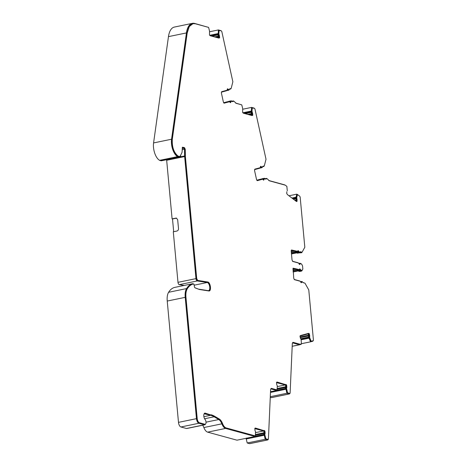 <?xml version="1.0" encoding="UTF-8"?>
<svg xmlns="http://www.w3.org/2000/svg" width="467" height="467" viewBox="0 0 467 467"><rect width="100%" height="100%" fill="white"/><g stroke="black" fill="none" stroke-linecap="round" stroke-linejoin="round"><path stroke-width="0.7" d="M182.235 147.712L184.004 148.197L184.494 149.236L184.611 155.966A4.156 1.944 78.3 0 0 184.646 156.562L195.965 278.63A2.078 0.975 78.3 0 0 197.237 280.947L207.214 282.506A4.156 1.944 -101.7 0 1 207.336 282.529A4.156 1.944 -101.7 0 1 209.701 286.662A4.156 1.944 -101.7 0 1 208.551 290.649A4.156 1.944 -101.7 0 1 208.206 290.655L198.732 289.172A8.307 3.888 -101.7 0 1 198.487 289.12A8.307 3.888 -101.7 0 1 198.224 289.032L194.867 287.713M295.488 200.769L295.938 200.676M227.231 89.302A1.249 0.584 -101.7 0 1 227.861 89.897A0.829 0.391 78.3 0 0 228.205 90.289A0.829 0.391 78.3 0 0 228.299 90.294A0.829 0.391 78.3 0 0 228.31 90.294L228.836 90.154A1.249 0.584 78.3 0 0 229.157 89.67M231.708 101.146A1.249 0.584 78.3 0 0 231.34 100.831A1.249 0.584 78.3 0 0 231.2 100.825A1.249 0.584 78.3 0 0 231.183 100.831L230.663 100.971A0.829 0.391 78.3 0 0 230.424 101.549A1.249 0.584 -101.7 0 1 230.085 102.419M229.239 101.234A1.249 0.584 78.3 0 0 229.221 101.234A1.249 0.584 78.3 0 0 229.209 101.24L231.183 100.831M260.388 166.766A1.249 0.584 -101.7 0 1 261.012 167.367A0.829 0.391 78.3 0 0 261.362 167.758A0.829 0.391 78.3 0 0 261.456 167.758A0.829 0.391 78.3 0 0 261.467 167.758L261.987 167.618A1.249 0.584 78.3 0 0 262.314 167.133M264.865 178.61A1.249 0.584 78.3 0 0 264.497 178.301A1.249 0.584 78.3 0 0 264.357 178.295L263.814 178.441A0.829 0.391 78.3 0 0 263.581 179.019A1.249 0.584 -101.7 0 1 263.242 179.883M264.357 178.295A1.249 0.584 78.3 0 0 264.34 178.295L262.378 178.703A1.249 0.584 78.3 0 0 262.361 178.703L264.34 178.295M262.396 178.698A1.249 0.584 78.3 0 0 262.378 178.703L261.835 178.843A0.829 0.391 78.3 0 0 261.683 178.984M301.04 263.715A1.249 0.584 78.3 0 0 300.736 263.499L299.884 263.265A0.829 0.391 78.3 0 0 299.791 263.26A0.829 0.391 78.3 0 0 299.551 263.645A1.249 0.584 -101.7 0 1 299.23 264.217M302.441 281.858A1.249 0.584 78.3 0 0 302.143 281.642L301.577 281.484A0.829 0.391 78.3 0 0 301.484 281.478A0.829 0.391 78.3 0 0 301.244 281.87A1.249 0.584 -101.7 0 1 300.923 282.442M301.221 282.693A1.664 0.776 78.3 0 0 301.448 282.08L301.986 281.969L301.326 282.733L300.275 281.262L294.461 279.669L293.731 278.285L293.124 268.256M299.528 264.474A1.664 0.776 78.3 0 0 299.756 263.861L300.299 263.75L299.639 264.515L298.588 263.044L292.768 261.45L292.044 260.066L291.204 251.024L291.437 250.032M296.603 201.505L297.012 201.423L296.212 201.324L287.503 194.646L286.744 193.554L286.826 191.709M296.475 201.475L296.557 199.689A0.829 0.391 78.3 0 0 296.352 198.837L296.889 198.726L297.094 199.578L297.012 201.423L296.539 201.493M263.54 180.139A1.664 0.776 78.3 0 0 263.785 179.135L264.328 179.024L263.645 180.18L262.95 179.392M257.346 180.641L262.723 179.194L257.224 180.636L256.546 179.573L254.556 170.513L254.854 169.147L260.195 167.706L260.808 166.252L261.689 167.046L261.152 167.157A1.664 0.776 78.3 0 0 260.557 166.41M261.374 167.355L261.911 167.244L261.152 167.157M252.244 115.361L252.787 115.25L252.069 115.571A2.493 1.167 78.3 0 0 252.244 115.361L252.063 113.376A0.829 0.391 78.3 0 0 251.766 112.588A0.66 0.309 -101.7 0 1 251.532 111.957L251.742 107.848L254.521 108.35L254.97 109.062L266.015 159.253L264.299 165.931L262.67 166.369L262.442 167.098L261.689 167.046M251.766 112.588L252.308 112.477L252.6 113.265L252.787 115.25L252.069 115.571L243.47 113.218L242.653 112.471L242.688 108.513L241.76 104.865L236.168 103.33L233.949 101.216L232.309 101.625M230.383 102.67A1.664 0.776 78.3 0 0 230.634 101.666L231.171 101.555L230.488 102.711L229.793 101.929M224.189 103.178L223.395 102.104L221.399 93.05L221.697 91.678L227.038 90.242L227.651 88.788L228.538 89.576L227.995 89.693A1.664 0.776 78.3 0 0 227.406 88.946M224.09 103.172L229.566 101.73L224.072 103.166M228.217 89.886L228.754 89.775L227.995 89.693M219.093 37.897L219.63 37.786L218.912 38.107A2.493 1.167 78.3 0 0 219.093 37.897L218.906 35.912A0.829 0.391 78.3 0 0 218.614 35.124A0.66 0.309 -101.7 0 1 218.375 34.494L218.585 30.384L221.364 30.886L221.819 31.598L232.864 81.789L231.147 88.467L229.513 88.905L229.285 89.635L228.538 89.576M218.614 35.124L219.151 35.007L219.449 35.801L219.63 37.786L218.912 38.107L210.319 35.755L209.502 35.007L209.531 31.05L208.603 27.395L195.259 23.741L192.988 23.648L189.275 26.572L187.185 33.029L172.3 139.324C171.914 147.07 173.858 152.668 178.131 156.13L179.988 156.521L182.025 152.423L182.469 147.251M208.895 290.964A4.571 2.137 78.3 0 0 209.823 286.248A4.571 2.137 78.3 0 0 207.161 282.097L197.191 280.539A1.664 0.776 -101.7 0 1 197.144 280.527A1.664 0.776 -101.7 0 1 196.175 278.682L184.85 156.62A3.742 1.751 -101.7 0 1 184.821 156.083L184.704 149.352A1.249 0.584 78.3 0 0 183.963 147.788L182.375 147.356M197.191 280.539L197.728 280.428L196.712 278.571L185.387 156.509L185.241 149.242L184.704 149.352M197.728 280.428L207.698 281.986C210.535 282.156 211.697 291.682 208.796 290.953L199.321 289.47L195.078 287.859A1.249 0.584 -101.7 0 1 194.389 286.493L193.939 284.047L192.684 284.117A34.482 16.135 -101.7 0 0 186.736 288.927L187.279 288.816A34.482 16.135 -101.7 0 1 193.221 284.006M185.212 297.345L196.467 418.66L178.487 422.366L167.233 301.052L185.212 297.345A12.463 5.832 -101.7 0 1 186.578 288.577A34.897 16.327 -101.7 0 1 192.608 283.708L193.677 284.035M205.41 424.199A3.117 1.459 -101.7 0 1 204.762 424.795L186.782 428.508A3.117 1.459 -101.7 0 1 186.438 428.49L180.91 426.978L198.889 423.265L204.418 424.783L186.438 428.49M178.487 422.366A4.156 1.944 78.3 0 0 180.91 426.978M167.233 301.052A12.463 5.832 -101.7 0 1 168.599 292.289A34.897 16.327 -101.7 0 1 174.629 287.421L192.608 283.708M184.249 285.436L179.258 284.654L197.237 280.947M195.965 278.63L177.985 282.337A2.078 0.975 78.3 0 0 179.258 284.654M177.985 282.337L173.298 231.79L176.894 231.048C177.968 230.698 178.505 229.898 178.505 228.655L177.676 219.747L176.433 218.112L172.095 218.836L166.666 160.274L184.646 156.562M173.689 231.714L172.504 218.947L172.095 218.836M166.631 159.702A4.156 1.944 78.3 0 0 166.666 160.274M180.811 156.071A7.285 3.409 -101.7 0 1 179.532 157.04L161.553 160.753A7.285 3.409 -101.7 0 1 160.736 160.718L178.715 157.005L160.736 160.718M153.579 142.931L168.464 36.63L186.444 32.923L171.558 139.224L153.579 142.931A11.885 5.563 -101.7 0 0 159.621 160.344A7.285 3.409 78.3 0 0 160.123 160.549M168.464 36.63A20.776 9.719 -101.7 0 1 174.384 27.063L192.363 23.35A20.776 9.719 -101.7 0 1 194.681 23.449L208.206 27.29M289.423 393.477A0.829 0.391 -101.7 0 1 289.342 393.518A0.829 0.391 -101.7 0 1 289.248 393.518L287.007 392.905L286.002 388.462A0.66 0.309 -101.7 0 1 286.131 387.931A0.829 0.391 78.3 0 0 286.294 387.271L286.108 385.287A2.493 1.167 78.3 0 0 285.29 384.539L277.235 382.076A2.493 1.167 -101.7 0 0 276.954 382.064A2.493 1.167 -101.7 0 0 276.517 382.397L276.703 384.382A0.829 0.391 -101.7 0 0 276.995 385.17A0.66 0.309 -101.7 0 1 277.235 385.8L277.305 386.583L285.325 384.942A2.078 0.975 -101.7 0 1 285.921 385.433L286.008 387.546A1.08 0.502 78.3 0 0 285.798 388.404L286.901 393.267L289.283 393.92L271.304 397.633A1.249 0.584 78.3 0 0 271.444 397.639A1.249 0.584 78.3 0 0 271.566 397.575M271.304 397.633L270.27 397.347M255.601 432.611L263.627 430.959A2.078 0.975 -101.7 0 1 264.223 431.444L264.304 433.557A1.08 0.502 78.3 0 0 264.1 434.421L265.198 439.278L267.585 439.932L249.606 443.644A1.249 0.584 78.3 0 0 249.746 443.65A1.249 0.584 78.3 0 0 249.868 443.592M249.606 443.644L247.218 442.99L246.173 438.735L263.785 434.981M246.576 438.046L246.553 438.536M207.634 432.138L225.614 428.426L254.964 436.47L236.985 440.183L207.634 432.138A8.307 3.888 -101.7 0 1 203.869 427.544A8.307 3.888 78.3 0 0 202.701 425.221M204.126 413.762L210.664 415.291A41.545 19.439 -101.7 0 1 214.12 416.786L218.778 419.535A8.307 3.888 -101.7 0 1 221.848 423.832L203.869 427.544M225.614 428.426A8.307 3.888 -101.7 0 1 221.848 423.832M263.627 430.959L254.836 428.642M270.784 388.958A2.078 0.975 -101.7 0 1 270.883 388.923A2.078 0.975 -101.7 0 1 271.117 388.935L276.668 390.459L270.516 391.725M285.325 384.942L276.54 382.631M292.488 342.947A2.078 0.975 -101.7 0 1 292.581 342.912A2.078 0.975 -101.7 0 1 292.815 342.924L299.493 344.751A1.249 0.584 78.3 0 0 299.627 344.757A1.249 0.584 78.3 0 0 299.645 344.757L301.151 344.348L301.127 343.957M300.048 336.065A2.078 0.975 -101.7 0 1 300.118 336.042L308.016 333.917A2.078 0.975 -101.7 0 1 308.039 333.911A2.078 0.975 -101.7 0 1 308.605 334.109L308.973 336.287A1.08 0.502 78.3 0 0 308.909 337.302L308.547 337.378L308.681 337.985L301.104 339.55M298.839 252.921L301.664 252.746L301.945 252.238M285.016 185.095L284.823 184.95A1.249 0.584 78.3 0 0 284.66 184.862L268.747 180.501M262.658 166.766L263.925 166.427L264.03 166.001M254.241 108.274A1.249 0.584 78.3 0 0 253.943 108.058L251.555 107.404L251.328 111.905A1.08 0.502 78.3 0 0 251.707 112.926L252.022 115.098A2.078 0.975 -101.7 0 1 251.725 115.291A2.078 0.975 -101.7 0 1 251.491 115.279L243.05 112.967M241.363 104.754L235.59 103.038M229.501 89.302L230.768 88.963L230.879 88.537M209.595 31.756L218.404 29.941L218.171 34.435A1.08 0.502 78.3 0 0 218.556 35.463L218.865 37.634A2.078 0.975 -101.7 0 1 218.568 37.821A2.078 0.975 -101.7 0 1 218.334 37.815L209.893 35.504M186.444 32.923A20.776 9.719 -101.7 0 1 192.363 23.35M159.621 160.344L177.6 156.632A11.885 5.563 -101.7 0 1 171.558 139.224M179.532 157.04A7.285 3.409 -101.7 0 1 178.715 157.005M176.631 218.182L172.504 218.947M204.762 424.795A3.117 1.459 -101.7 0 1 204.418 424.783M196.467 418.66A4.156 1.944 78.3 0 0 198.889 423.265M254.964 436.47L255.005 435.98M267.585 439.932A1.249 0.584 78.3 0 0 267.725 439.937A1.249 0.584 78.3 0 0 268.064 439.447M276.668 390.459L276.709 389.963M289.283 393.92A1.249 0.584 78.3 0 0 289.423 393.926A1.249 0.584 78.3 0 0 289.768 393.43L287.549 392.794L286.545 388.351A0.66 0.309 -101.7 0 1 286.668 387.82L286.131 387.931M301.162 339.789L309.096 338.155L308.909 337.302M309.096 338.155L310.549 341.826L312.744 341.237A1.249 0.584 78.3 0 0 313.065 340.752M304.548 283.049L303.141 282.529M299.942 281.175A0.829 0.391 78.3 0 0 299.697 280.971L294.163 279.453M292.908 268.718L298.711 270.311A0.829 0.391 78.3 0 0 298.804 270.311A0.829 0.391 78.3 0 0 299.038 269.926A1.249 0.584 -101.7 0 1 299.055 269.838M299.429 269.342A1.249 0.584 -101.7 0 1 300.164 270.235A0.829 0.391 78.3 0 0 300.585 270.825L301.443 271.058A1.249 0.584 78.3 0 0 301.577 271.064A1.249 0.584 78.3 0 0 301.84 270.819L301.968 270.562M298.25 262.95A0.829 0.391 78.3 0 0 298.01 262.752L292.47 261.234M291.215 250.499L297.018 252.087A0.829 0.391 78.3 0 0 297.111 252.092A0.829 0.391 78.3 0 0 297.351 251.707A1.249 0.584 -101.7 0 1 297.362 251.614M297.742 251.118A1.249 0.584 -101.7 0 1 298.477 252.011A0.829 0.391 78.3 0 0 298.898 252.6L299.464 252.758A1.249 0.584 78.3 0 0 299.604 252.764A1.249 0.584 78.3 0 0 299.948 252.273L301.664 252.746M297.386 194.57L296.854 194.161L296.02 197.202L291.939 198.049M292.167 198.224L295.652 197.506L295.623 198.072L295.985 197.996L296.02 197.202M295.985 197.996A1.08 0.502 78.3 0 0 296.247 199.105L296.271 201.184M266.861 178.733L266.552 178.371L265.256 178.721M263.581 179.019L262.518 179.235A0.829 0.391 78.3 0 0 262.104 178.902A0.829 0.391 78.3 0 0 262.092 178.902L256.85 180.315M254.527 169.626L259.745 168.225A0.829 0.391 78.3 0 0 259.979 167.764M233.704 101.269L233.395 100.907L232.099 101.251M230.424 101.549L229.361 101.771A0.829 0.391 78.3 0 0 228.947 101.432A0.829 0.391 78.3 0 0 228.941 101.438L223.693 102.851M221.37 92.162L226.588 90.756A0.829 0.391 78.3 0 0 226.822 90.3M221.089 30.81A1.249 0.584 78.3 0 0 220.786 30.594L218.404 29.941M177.6 156.632A7.285 3.409 78.3 0 0 178.102 156.836M179.988 156.521L179.445 156.632A6.871 3.216 -101.7 0 1 178.68 156.603L178.067 156.433A6.871 3.216 -101.7 0 1 177.588 156.241A11.471 5.365 -101.7 0 1 171.763 139.435L186.648 33.139A20.355 9.527 -101.7 0 1 192.445 23.759L192.988 23.648M229.028 101.841L229.571 101.73M230.634 101.666L231.276 101.24A0.829 0.391 -101.7 0 1 231.288 101.234A0.829 0.391 -101.7 0 1 231.293 101.234L231.825 101.123L232.321 101.66L233.949 101.216M263.785 179.135L264.427 178.703A0.829 0.391 -101.7 0 1 264.439 178.698A0.829 0.391 -101.7 0 1 264.45 178.698L264.982 178.587L265.472 179.124L267.106 178.686L269.319 180.799L285.238 185.154L286.855 186.374L287.298 190.81M265.46 179.095L267.106 178.686M296.352 198.837A0.66 0.309 -101.7 0 1 296.195 198.154L296.983 194.651L297.526 194.541L299.791 196.28L300.17 197.144L304.817 247.253L302.085 252.209L300.31 251.719L299.966 252.244L298.647 251.906A1.664 0.776 78.3 0 0 297.911 250.767M302.085 252.209L300.275 251.97M299.604 252.32A0.829 0.391 -101.7 0 1 299.522 252.355A0.829 0.391 -101.7 0 1 299.429 252.355L298.647 251.906M297.07 251.666L291.344 250.137M299.756 263.861L300.374 263.575M301.577 270.615A0.829 0.391 -101.7 0 1 301.495 270.656A0.829 0.391 -101.7 0 1 301.402 270.65L300.339 270.124A1.664 0.776 78.3 0 0 299.604 268.986M298.763 269.885L293.037 268.362M301.448 282.08L302.067 281.794M302.149 281.776L303.182 282.675L304.957 283.16L308.775 289.914L313.421 340.017A0.829 0.391 -101.7 0 1 313.194 340.717L310.596 341.383L309.096 337.25A0.66 0.309 -101.7 0 1 309.136 336.625A0.829 0.391 78.3 0 0 309.183 335.843L308.745 333.852A2.493 1.167 78.3 0 0 308.115 333.491M309.183 335.843L309.726 335.732L309.288 333.742A2.493 1.167 -101.7 0 0 308.494 333.391A2.493 1.167 -101.7 0 0 308.465 333.397L300.567 335.522A2.493 1.167 -101.7 0 0 299.983 336.252L300.421 338.236A0.829 0.391 -101.7 0 0 300.789 338.908A0.66 0.309 -101.7 0 1 301.087 339.445L301.466 343.87L300.094 344.237A0.829 0.391 -101.7 0 1 300.083 344.237L299.557 344.348A0.829 0.391 -101.7 0 1 299.545 344.354A0.829 0.391 -101.7 0 1 299.452 344.348L293.317 342.404A2.493 1.167 -101.7 0 0 293.037 342.393A2.493 1.167 -101.7 0 0 292.301 343.881L290.124 392.91A0.829 0.391 -101.7 0 1 289.879 393.407A0.829 0.391 -101.7 0 1 289.785 393.407L289.248 393.518M285.29 384.539L277.235 382.076M277.305 386.583L277.024 389.898L271.082 388.532M267.725 439.494A0.829 0.391 -101.7 0 1 267.638 439.535A0.829 0.391 -101.7 0 1 267.544 439.529L265.309 438.916L264.304 434.473A0.66 0.309 -101.7 0 1 264.433 433.948A0.829 0.391 78.3 0 0 264.591 433.283L264.41 431.298A2.493 1.167 78.3 0 0 263.592 430.551L255.537 428.087A2.493 1.167 -101.7 0 0 255.256 428.076A2.493 1.167 -101.7 0 0 254.819 428.408L255 430.393A0.829 0.391 -101.7 0 0 255.297 431.181A0.66 0.309 -101.7 0 1 255.531 431.812L255.321 435.915L226.116 427.912A7.892 3.695 -101.7 0 1 222.537 423.546L222 423.657A8.727 4.08 78.3 0 0 218.772 419.144L214.12 416.401A41.96 19.637 78.3 0 0 210.623 414.883L204.581 413.237M255.321 435.915L225.573 428.023A7.892 3.695 -101.7 0 1 222 423.657M210.623 414.883L205.235 413.149C204.523 412.916 204.05 413.529 203.805 414.994A3.532 1.652 -101.7 0 0 205.054 419.448A2.703 1.261 -101.7 0 1 206.023 422.302A2.703 1.261 -101.7 0 1 205.217 424.281L204.68 424.392A2.703 1.261 -101.7 0 1 204.377 424.375L198.849 422.863A3.742 1.751 -101.7 0 1 196.671 418.712L185.417 297.397A12.049 5.639 -101.7 0 1 186.736 288.927M263.978 432.775L255.437 434.538M264.223 431.444L263.861 431.52L264.03 433.3L264.386 433.224M285.681 386.764L277.141 388.526M285.921 385.433L285.565 385.508L285.728 387.289L286.09 387.213M308.477 335.23L300.135 336.946M308.605 334.109L308.243 334.185L308.634 335.966L308.996 335.89M249.495 114.73L251.585 114.304M251.859 113.318L251.497 113.393L251.66 115.174L252.022 115.098M216.344 37.267L218.428 36.835M218.702 35.854L218.346 35.93L218.509 37.71L218.865 37.634M218.346 35.93L218.194 35.533L218.556 35.463M209.946 35.515L217.756 33.904L217.809 34.511A1.08 0.502 78.3 0 0 218.194 35.533M218.095 33.583L209.718 35.311M223.629 102.74L226.962 101.847A0.829 0.391 78.3 0 0 226.962 101.847L228.941 101.438L226.974 101.841A0.829 0.391 78.3 0 1 226.98 101.841M230.663 100.971L228.684 101.38A0.829 0.391 78.3 0 0 228.526 101.52M228.684 101.38L229.209 101.24M232.029 101.187L233.395 100.907M251.497 113.393L251.351 113.002L251.707 112.926M243.103 112.979L250.907 111.368L250.966 111.975A1.08 0.502 78.3 0 0 251.351 113.002M251.246 111.053L242.875 112.78M256.786 180.209L260.113 179.31A0.829 0.391 78.3 0 0 260.113 179.31L262.092 178.902L260.125 179.31A0.829 0.391 78.3 0 1 260.137 179.305M265.186 178.651L266.552 178.371M296.347 199.532L295.985 199.602L295.92 201.102M295.985 199.602L296.247 199.105M295.623 198.072A1.08 0.502 78.3 0 0 295.885 199.175M297.969 252.682L297.491 253.167L296.919 253.009L296.434 252.233M299.604 252.764L297.625 253.172L299.464 252.758M297.018 252.087L295.039 252.495L295.372 252.116L295.039 252.495L291.245 251.456M301.443 271.058L299.464 271.467L299.861 271.228L298.606 271.234L298.121 270.451M298.711 270.311L296.732 270.72L297.065 270.335L296.732 270.72L292.932 269.675M308.973 336.287L308.611 336.357A1.08 0.502 78.3 0 0 308.547 337.378M308.611 336.357L308.634 335.966M286.008 387.546L285.646 387.616A1.08 0.502 78.3 0 0 285.436 388.48L285.798 388.404M285.646 387.616L285.728 387.289M264.304 433.557L263.948 433.633A1.08 0.502 78.3 0 0 263.738 434.491L264.1 434.421M263.948 433.633L264.03 433.3M205.217 424.281A2.703 1.261 -101.7 0 1 204.92 424.264L199.391 422.752A3.742 1.751 -101.7 0 1 197.208 418.601L185.954 297.286A12.049 5.639 -101.7 0 1 187.279 288.816M211.166 414.772A41.96 19.637 -101.7 0 1 214.657 416.29L214.12 416.401M218.772 419.144L219.315 419.033L214.657 416.29M219.315 419.033A8.727 4.08 -101.7 0 1 222.537 423.546M263.592 430.551L255.537 428.087M264.129 430.44A2.493 1.167 -101.7 0 1 264.947 431.187L264.41 431.298M264.591 433.283L265.133 433.172L264.947 431.187M265.133 433.172A0.829 0.391 -101.7 0 1 264.97 433.831L264.433 433.948M264.375 435.256L264.917 435.145L264.842 434.363A0.66 0.309 -101.7 0 1 264.97 433.831M265.309 438.916L265.846 438.805L264.917 435.145M277.024 389.898L271.619 388.421A2.493 1.167 -101.7 0 0 271.339 388.41A2.493 1.167 -101.7 0 0 270.597 389.898L268.426 438.927A0.829 0.391 -101.7 0 1 268.181 439.424A0.829 0.391 -101.7 0 1 268.087 439.418L265.846 438.805M285.827 384.429A2.493 1.167 -101.7 0 1 286.65 385.176L286.108 385.287M286.294 387.271L286.831 387.155L286.65 385.176M286.831 387.155A0.829 0.391 -101.7 0 1 286.668 387.82M286.078 389.244L286.615 389.134M287.007 392.905L287.549 392.794M299.545 344.354L300.083 344.237A0.829 0.391 -101.7 0 1 299.995 344.237L293.317 342.404M309.288 333.742L308.745 333.852M309.726 335.732A0.829 0.391 -101.7 0 1 309.674 336.514L309.136 336.625M309.271 338.038L309.808 337.927L309.633 337.139A0.66 0.309 -101.7 0 1 309.674 336.514M311.133 341.272L309.808 337.927M293.218 268.204L299.376 269.599L298.67 269.903M299.376 269.599L299.849 268.829L300.876 270.014L300.339 270.124M300.462 263.557L301.629 264.106L302.552 265.875L302.849 269.05L301.945 270.539L300.876 270.014M302.207 270.381L301.402 270.65M291.525 249.979L297.689 251.38L296.983 251.684M297.689 251.38L298.162 250.604L299.189 251.789M300.31 251.719L299.429 252.355M296.224 197.424L296.761 197.313L297.526 194.541M296.889 198.726L296.761 197.313M264.328 179.024L264.97 178.592L264.427 178.703M251.456 111.175L251.999 111.064L252.279 107.737M252.308 112.477L251.999 111.064M231.171 101.555L231.813 101.123L231.276 101.24M218.305 33.712L218.842 33.601L219.128 30.273M219.151 35.007L218.842 33.601M182.568 147.193L184.506 147.677L185.241 149.242M209.134 290.953L208.796 290.953M246.173 438.735L263.797 435.098L263.738 434.491M247.218 442.99L265.198 439.278M270.498 392.181L285.495 389.087L285.436 388.48M270.294 396.693L286.901 393.267M301.46 343.7L310.549 341.826M293.025 270.656L295.016 270.247M291.332 252.437L293.323 252.028M296.72 252.863L291.472 253.949M296.854 194.161L288.985 195.784M251.555 107.404L242.752 109.225M246.197 438.98L264.176 435.267M270.486 392.432L285.88 389.256M298.144 270.504L293.107 271.543M296.452 252.279L291.414 253.318M270.504 392.064L285.483 388.97M301.011 339.217L308.611 337.653M295.623 198.201L292.879 198.767M250.954 111.87L244.171 113.271M217.803 34.406L211.014 35.807M227.861 89.897L227.149 90.043M261.012 167.367L260.306 167.513M298.956 263.767L299.551 263.645M300.649 281.992L301.244 281.87M196.175 278.682L196.712 278.571M210.664 415.291L203.892 416.687M204.108 413.791L204.733 413.663M204.587 418.759L214.12 416.786M218.778 419.535L206.017 422.168M270.767 389.011L271.117 388.935M292.465 342.994L292.815 342.924M299.493 344.751L292.19 346.257M175.691 218.095L176.1 218.206M207.214 282.506L194.266 285.174M168.599 292.289L186.578 288.577M299.627 344.757L292.19 346.292L299.616 344.763M184.611 155.966L179.795 156.965M218.171 34.435L217.809 34.511M228.299 90.294L226.74 90.616L228.287 90.294M251.328 111.905L250.966 111.975M261.456 167.758L259.897 168.085L261.444 167.764M263.814 178.441L261.835 178.843M296.919 253.009L298.898 252.6M298.477 252.011L296.498 252.419M298.606 271.234L300.585 270.825M300.164 270.235L298.185 270.644M185.417 297.397L185.954 297.286M196.671 418.712L197.208 418.601M198.849 422.863L199.391 422.752M204.377 424.375L204.92 424.264M225.573 428.023L226.116 427.912M264.304 434.473L264.842 434.363M267.544 439.529L268.087 439.418M271.619 388.421L271.088 388.526M286.002 388.462L286.545 388.351M299.452 344.348L299.995 344.237M309.096 337.25L309.633 337.139M300.55 270.416L301.087 270.305M298.857 252.198L299.4 252.087M296.195 198.154L296.732 198.043M297.094 199.578L296.557 199.689M263.908 178.843L264.445 178.733M251.532 111.957L252.069 111.846M252.6 113.265L252.063 113.376M230.751 101.38L231.288 101.269M218.375 34.494L218.918 34.383M219.449 35.801L218.906 35.912M186.648 33.139L187.185 33.029M171.763 139.435L172.3 139.324M177.588 156.241L178.131 156.13M178.067 156.433L178.604 156.322M178.68 156.603L179.217 156.492M183.963 147.788L184.506 147.677M184.821 156.083L185.358 155.972M184.85 156.62L185.387 156.509M207.698 281.986L207.161 282.097M255.373 435.279L264.018 433.499M277.077 389.268L285.716 387.487M300.293 337.664L308.634 335.942M295.967 200.01L294.811 200.25M251.515 113.586L247.977 114.316M218.363 36.122L214.826 36.852M182.148 149.72L184.494 149.236M263.738 434.503L254.976 436.312M285.442 388.491L276.68 390.295M308.506 337.133L300.637 338.756M293.434 199.193L295.704 198.726M245.321 113.592L251.048 112.407M212.17 36.122L217.896 34.943M184.004 148.197L182.2 148.564M246.529 438.239L263.756 434.684M270.516 391.755L285.46 388.672M300.836 338.943L308.541 337.355M293.142 271.946L298.279 270.883M291.443 253.587L296.539 252.536M295.646 198.469L293.159 198.983M250.995 112.168L244.796 113.446M217.838 34.704L211.644 35.982M231.2 100.825L229.221 101.234M249.746 443.65L267.725 439.937M271.444 397.639L289.423 393.926M295.132 252.501L297.111 252.092M298.833 263.458L299.791 263.26M299.604 271.473L301.577 271.064M296.825 270.72L298.804 270.311M300.526 281.677L301.484 281.478M267.638 439.535L268.181 439.424M289.342 393.518L289.879 393.407M301.565 281.887L302.102 281.776M298.717 269.908L299.259 269.798M301.495 270.656L302.032 270.545M299.878 263.668L300.415 263.557M297.03 251.684L297.567 251.573M299.522 252.355L300.059 252.244M262.185 179.305L262.728 179.194M291.443 253.599L296.539 252.548M293.148 271.957L298.285 270.895"/></g></svg>
